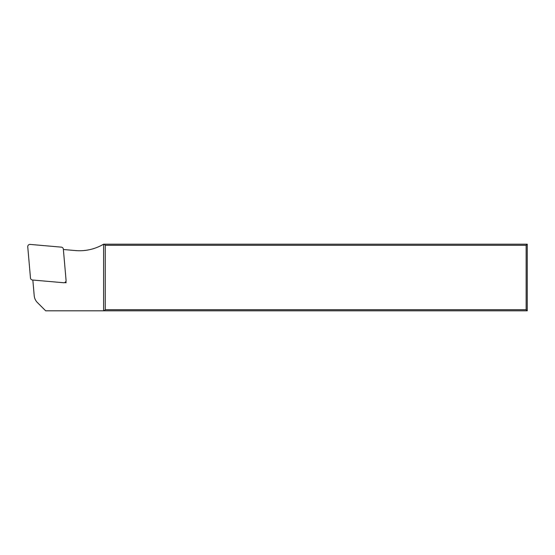 <?xml version="1.0" encoding="UTF-8"?>
<svg xmlns="http://www.w3.org/2000/svg" width="555" height="555" viewBox="0 0 555 555"><rect width="100%" height="100%" fill="white"/><g stroke="black" fill="none" stroke-linecap="round" stroke-linejoin="round"><path stroke-width="0.83" d="M527.25 310.814L526.14 309.704L105.256 309.704L105.256 245.296L526.14 245.296L527.25 244.186L527.25 310.814L45.67 310.814L37.421 302.565A11.107 11.107 0 0 1 34.209 295.683L32.842 280.046M526.14 309.704L526.14 245.296M527.25 244.186L103.591 244.186L103.591 310.814M105.256 309.704L104.146 310.814M104.146 244.186L105.256 245.296M64.616 282.62L66.08 282.745L65.955 281.281M103.591 244.186A47.196 47.196 0 0 1 75.473 250.569L63.381 249.507M66.08 282.745L65.434 282.1M32.495 280.011L63.672 282.738A2.22 2.22 0 0 0 66.073 280.337L63.346 249.16A2.22 2.22 0 0 0 61.328 247.142L30.157 244.415A2.22 2.22 0 0 0 27.75 246.822L30.476 277.993A2.22 2.22 0 0 0 32.495 280.011"/></g></svg>
